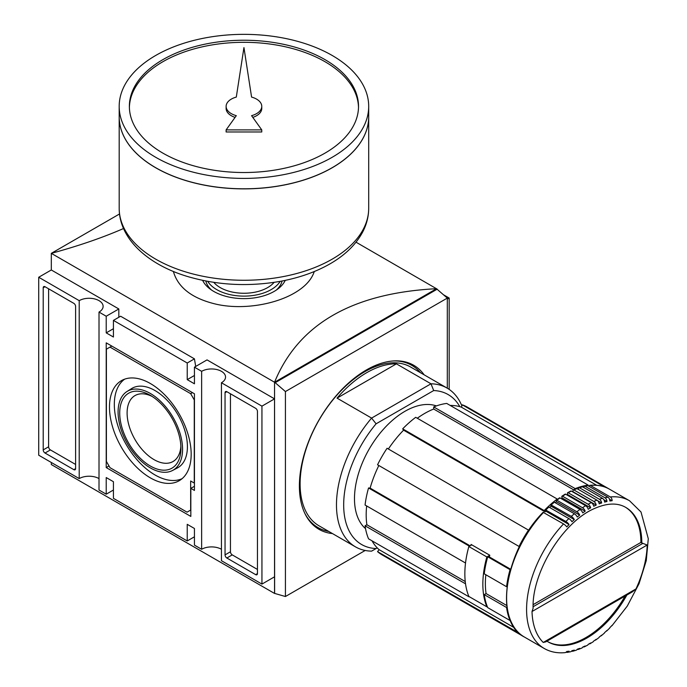 <?xml version="1.0" encoding="UTF-8"?>
<svg xmlns="http://www.w3.org/2000/svg" width="687" height="687" viewBox="0 0 687 687"><rect width="100%" height="100%" fill="white"/><g stroke="black" fill="none" stroke-linecap="round" stroke-linejoin="round"><path stroke-width="1.03" d="M274.096 282.357A33.5 19.339 180 0 1 267.629 287.604A33.5 19.339 180 0 1 213.794 282.357M243.945 47.583L251.579 97.082A17.819 10.288 180 0 1 261.764 106.373A17.819 10.288 180 0 1 251.579 115.674L261.764 129.895L226.117 129.895L236.302 115.674A17.819 10.288 180 0 1 226.117 106.373A17.819 10.288 180 0 1 236.302 97.082L243.945 47.583M261.764 106.373L261.764 108.46A17.819 10.288 180 0 1 252.807 117.383M226.117 129.895L226.117 131.973L261.764 131.973L261.764 129.895M235.083 117.383A17.819 10.288 180 0 1 226.117 108.46L226.117 106.373M324.96 153.149A114.574 66.15 180 0 1 200.097 167.491A114.574 66.15 180 0 1 129.371 106.373A114.574 66.15 180 0 1 243.945 40.232A114.574 66.15 180 0 1 358.52 106.373A114.574 66.15 180 0 1 324.96 153.149M129.388 107.412A114.574 66.15 180 0 1 243.945 42.311A114.574 66.15 180 0 1 358.502 107.412M332.156 157.306A124.759 72.023 180 0 1 196.199 172.918A124.759 72.023 180 0 1 119.186 106.373A124.759 72.023 180 0 1 243.945 34.35A124.759 72.023 180 0 1 368.696 106.373A124.759 72.023 180 0 1 332.156 157.306M368.696 106.373L368.696 116.773A124.759 72.023 180 0 1 332.156 167.705A124.759 72.023 180 0 1 196.199 183.317A124.759 72.023 180 0 1 119.186 116.773L119.186 106.373M332.122 167.722A124.656 71.972 180 0 1 332.087 167.74A124.656 71.972 180 0 1 155.76 167.722M368.696 116.816A124.759 72.023 180 0 1 368.696 116.859A124.759 72.023 180 0 1 332.156 167.783A124.759 72.023 180 0 1 196.199 183.395A124.759 72.023 180 0 1 119.186 116.859A124.759 72.023 180 0 1 119.186 116.816M471.797 544.843L468.852 546.543A85.291 49.241 120 0 0 468.852 596.436L486.851 606.827L487.298 606.569M470.775 545.435A82.749 47.772 -60 0 1 471.067 544.43L489.797 555.242L486.851 556.942L468.852 546.543M486.851 556.942A85.291 49.241 120 0 0 486.851 606.827M489.797 555.242A82.749 47.772 120 0 0 489.307 556.917L487.727 556.779A85.291 49.241 120 0 0 484.241 573.825L506.568 586.715A85.291 49.241 -60 0 1 510.055 569.669L487.727 556.779M484.241 594.616A85.291 49.241 120 0 0 487.727 607.634L510.055 620.524A85.291 49.241 -60 0 1 506.568 607.506L484.241 594.616L486.061 593.559A82.749 47.772 120 0 1 485.838 574.744M469.006 545.967L368.55 487.968A85.291 49.241 -60 0 0 365.063 505.022L465.52 563.014A85.291 49.241 -60 0 1 469.006 545.967L469.736 546.036M469.169 596.625L469.006 596.823A85.291 49.241 -60 0 1 465.52 583.804L365.063 525.804L366.884 524.756A82.749 47.772 -60 0 1 366.652 505.941M510.613 569.214L489.307 556.917M470.097 545.83L370.13 488.113A82.749 47.772 -60 0 1 378.829 465.511M368.55 487.968L370.13 488.113M506.568 586.715L507.023 586.449M506.731 605.496L486.061 593.559M532.021 611.516L533.112 608.244C531.635 573.946 561.665 522.953 593.826 508.792C606.715 503.013 617.347 502.541 625.728 507.384A77.657 44.835 -60 0 1 641.813 542.928A3.821 2.207 0 0 0 642.869 543.365L647.188 545.023L532.021 611.516A81.47 47.042 120 0 0 543.245 642.457L545.744 641.873L632.418 591.833L635.964 588.931A81.47 47.042 120 0 0 647.188 545.023M533.189 604.612L640.911 542.412L641.813 542.928M625.101 596.058A77.657 44.835 -60 0 1 547.642 641.624M625.29 507.135A77.657 44.835 -60 0 1 640.911 542.412M589.154 486.379L589.291 485.915A1.022 0.773 84.7 0 1 590.296 485.4L610.279 496.941A3.821 2.885 84.7 0 1 612.126 500.729A82.749 47.772 120 0 0 609.85 501.003A3.821 2.834 -98.4 0 0 607.926 497.225L587.943 485.683A1.022 0.756 -98.4 0 0 587.54 485.597L584.525 486.147A1.022 0.739 77.8 0 1 584.955 486.224L604.938 497.766A3.821 2.765 77.8 0 1 606.947 501.527A82.749 47.772 120 0 0 604.594 502.103A3.821 2.696 -105 0 0 602.516 498.35L582.533 486.817A1.022 0.721 -105 0 0 582.078 486.739L578.986 487.667A1.022 0.696 71.6 0 1 579.459 487.736L599.442 499.277A3.821 2.619 71.6 0 1 601.614 502.996A82.749 47.772 120 0 0 599.21 503.854A3.821 2.542 -110.9 0 0 596.96 500.162L576.977 488.62A1.022 0.678 -110.9 0 0 576.496 488.56L573.353 489.857A1.022 0.653 66.1 0 1 573.851 489.917L593.834 501.45A3.821 2.447 66.1 0 1 596.179 505.108A82.749 47.772 120 0 0 593.74 506.25A3.821 2.362 -116.2 0 0 591.318 502.626L571.335 491.093A1.022 0.627 -116.2 0 0 570.837 491.033L567.677 492.691A1.022 0.601 61.1 0 1 568.183 492.742L588.166 504.275A3.821 2.25 61.1 0 1 590.674 507.848A82.749 47.772 120 0 0 588.227 509.265A3.821 2.155 -121 0 0 585.642 505.735L565.659 494.202A1.022 0.575 -121 0 0 565.152 494.151L561.992 496.143A1.022 0.541 56.5 0 1 562.507 496.194L582.49 507.727A3.821 2.035 56.5 0 1 585.169 511.197A82.749 47.772 120 0 0 582.722 512.871A3.821 1.941 -125.4 0 0 579.974 509.453L559.991 497.92A1.022 0.515 -125.4 0 0 559.484 497.869L556.358 500.179A1.022 0.481 52.3 0 1 556.865 500.239L576.848 511.772A3.821 1.803 52.3 0 1 579.691 515.121A82.749 47.772 120 0 0 577.286 517.036A3.821 1.7 -129.4 0 0 574.366 513.756L554.383 502.214A1.022 0.455 -129.4 0 0 553.885 502.154L550.819 504.773L571.292 516.375A3.821 1.563 48.4 0 1 574.306 519.587A82.749 47.772 120 0 0 571.953 521.734A3.821 1.443 -133.2 0 0 568.87 518.591L548.887 507.058L545.426 509.874L565.882 521.493A3.821 1.297 44.8 0 1 569.059 524.55A82.749 47.772 120 0 0 566.775 526.912A3.821 1.176 -136.7 0 0 563.529 523.923L543.091 512.296C504.602 551.172 493.506 621.778 524.275 636.961A85.291 49.241 -60 0 1 543.546 512.39M563.529 523.923A85.291 49.241 -60 0 0 544.259 648.502C550.364 651.972 557.251 653.354 564.929 652.65A3.821 2.885 -95.3 0 0 566.775 651.474A82.749 47.772 120 0 0 569.059 651.199A3.821 2.834 81.6 0 1 567.385 652.358A3.821 2.834 81.6 0 1 566.131 652.169M567.385 652.358L570.485 651.791A3.821 2.765 -102.2 0 0 571.953 650.675A82.749 47.772 120 0 0 574.306 650.108A3.821 2.696 75 0 1 572.984 651.19A3.821 2.696 75 0 1 571.653 651.087M572.984 651.19L576.127 650.245A3.821 2.619 -108.4 0 0 577.286 649.215A82.749 47.772 120 0 0 579.691 648.356A3.821 2.542 69.1 0 1 578.66 649.335A3.821 2.542 69.1 0 1 577.243 649.292M578.66 649.335L581.829 648.03A3.821 2.447 -113.9 0 0 582.722 647.102A82.749 47.772 120 0 0 585.169 645.96A3.821 2.362 63.8 0 1 584.371 646.836A3.821 2.362 63.8 0 1 583.134 646.914M584.371 646.836L587.548 645.179A3.821 2.25 -118.9 0 0 588.227 644.354A82.749 47.772 120 0 0 590.674 642.946A3.821 2.155 59 0 1 590.081 643.719A3.821 2.155 59 0 1 589.085 643.874M590.081 643.719L593.233 641.727A3.821 2.035 -123.5 0 0 593.74 641.005A82.749 47.772 120 0 0 596.179 639.331A3.821 1.941 54.6 0 1 595.741 640.001A3.821 1.941 54.6 0 1 594.942 640.198M595.741 640.001L598.849 637.699A3.821 1.803 -127.7 0 0 599.21 637.089A82.749 47.772 120 0 0 601.614 635.166A3.821 1.7 50.6 0 1 601.305 635.733A3.821 1.7 50.6 0 1 600.678 635.93M601.305 635.733L604.345 633.139A3.821 1.563 -131.6 0 0 604.594 632.624A82.749 47.772 120 0 0 606.947 630.468A3.821 1.443 46.8 0 1 606.75 630.949A3.821 1.443 46.8 0 1 606.252 631.121M606.75 630.949L609.695 628.081A3.821 1.297 -135.2 0 0 609.85 627.652A82.749 47.772 120 0 0 612.126 625.299A3.821 1.176 43.3 0 1 612.014 625.685A3.821 1.176 43.3 0 1 611.628 625.823M569.059 524.55L545.804 511.128L545.426 509.874M574.306 519.587L551.06 506.164L550.819 504.773M551.06 506.164A82.749 47.772 120 0 0 549.609 507.47M579.691 515.121L556.444 501.699L556.264 500.574A1.022 0.481 52.3 0 1 556.358 500.179M556.444 501.699A82.749 47.772 120 0 0 555.19 502.678M585.169 511.197L561.914 497.774L561.837 496.572A1.022 0.541 56.5 0 1 561.992 496.143M590.674 507.848L567.428 494.425L567.445 493.163A1.022 0.601 61.1 0 1 567.677 492.691M596.179 505.108L572.924 491.686L573.052 490.372A1.022 0.653 66.1 0 1 573.353 489.857M578.385 489.436L578.591 488.217A1.022 0.696 71.6 0 1 578.986 487.667M597.707 500.737L601.614 502.996M583.83 487.564L584.019 486.731A1.022 0.739 77.8 0 1 584.525 486.147M603.873 499.758L606.947 501.527M609.515 499.226L612.126 500.729M557.2 499.543L557.2 499.02L415.695 417.318A85.291 49.241 -60 0 0 402.676 428.86L544.181 510.561A85.291 49.241 -60 0 1 557.2 499.02M544.181 510.561L545.092 511.858L403.587 430.156L402.676 428.86M545.804 511.128A82.749 47.772 120 0 0 545.092 511.858M587.995 485.718L588.227 485.134L446.722 403.432A85.291 49.241 -60 0 0 433.695 406.927L575.199 488.62A85.291 49.241 -60 0 1 588.227 485.134M575.199 488.62L575.199 489.067M596.677 485.28L461.398 407.176L462.308 404.832L603.813 486.525A85.291 49.241 -60 0 1 608.845 488.818A85.291 49.241 -60 0 1 609.206 489.024M528.835 530.312L387.082 448.259A85.291 49.241 -60 0 0 377.549 464.773L519.054 546.466A85.291 49.241 -60 0 1 528.586 529.96M519.054 546.466L519.484 546.509M519.149 633.208L377.549 551.635L379.13 549.669A82.749 47.772 -60 0 1 372.045 540.841M523.915 636.746A85.291 49.241 -60 0 1 523.554 636.548A85.291 49.241 -60 0 1 519.054 633.328M450.208 405.45A82.749 47.772 -60 0 1 461.398 407.176M573.551 489.771L433.695 409.031L433.695 406.927M417.292 418.237A82.749 47.772 -60 0 1 433.695 409.031M388.361 448.997A82.749 47.772 -60 0 1 403.587 430.156M465.245 581.546L366.884 524.756M365.063 525.804A85.291 49.241 -60 0 0 368.55 538.823L469.006 596.823M514.408 627.772L379.13 549.669M523.554 636.548L382.049 554.847A85.291 49.241 -60 0 1 377.549 551.635M462.308 404.832A85.291 49.241 -60 0 1 467.34 407.116L608.845 488.818M365.527 528.638A71.285 41.16 -60 0 1 354.483 498.65A71.285 41.16 -60 0 1 383.054 429.693A71.285 41.16 -60 0 1 436.382 405.914M337.034 398.134A91.654 52.916 -60 0 1 396.416 363.852L337.034 398.134L371.598 418.091A1427.122 1165.238 -120 0 0 376.09 423.81L433.695 390.551A86.562 49.979 -60 0 1 459.835 406.678M396.416 363.852L430.981 383.801L371.598 418.091A91.654 52.916 -60 0 0 355.462 546.852A91.654 52.916 -60 0 0 371.598 551.137L377.223 547.891M461.887 405.923A91.654 52.916 -60 0 0 447.117 388.095A91.654 52.916 -60 0 0 430.981 383.801A1427.122 1165.238 -120 0 1 433.695 390.551M355.462 546.852L319.094 525.856A91.654 52.916 -60 0 1 319.094 420.015A91.654 52.916 -60 0 1 410.757 367.098L447.117 388.095M376.09 548.544A86.562 49.979 -60 0 1 343.68 504.885A86.562 49.979 -60 0 1 376.09 423.81M314.277 271.537C311.563 279.781 304.916 286.951 294.354 293.066C274.602 304.564 242.623 310.026 216.671 304.315C192.454 298.716 178.019 287.759 173.364 271.442M285.242 280.365A42.774 24.698 180 0 1 274.19 291.391A42.774 24.698 180 0 1 202.648 280.365M211.613 290.103A38.446 22.199 180 0 1 205.834 281M282.056 281A38.446 22.199 180 0 1 276.268 290.103M280.176 281.352A38.446 22.199 180 0 1 271.125 289.631A38.446 22.199 180 0 1 207.714 281.352M172.557 470.475L177.349 467.976A45.831 26.458 -120 0 0 187.414 446.679A45.831 26.458 -120 0 0 167.035 400.178A45.831 26.458 -120 0 0 131.535 388.619L126.975 391.521A45.6 26.329 -120 0 0 127.524 443.836A45.6 26.329 -120 0 0 172.557 470.475A45.6 26.329 -120 0 0 182.57 449.289A45.6 26.329 -120 0 0 162.295 403.02A45.6 26.329 -120 0 0 126.975 391.521M124.656 379.164A57.536 33.225 -120 0 0 126.236 444.583A57.536 33.225 -120 0 0 182.107 478.667M109.473 407.09A57.768 33.354 60 0 1 122.166 380.246A57.768 33.354 60 0 1 166.426 396.614A57.768 33.354 60 0 1 191.175 454.262A57.768 33.354 60 0 1 179.917 480.282A57.768 33.354 60 0 1 135.159 465.717A57.768 33.354 60 0 1 109.473 407.09M190.651 393.668L109.997 347.107L106.399 349.185L106.399 461.441L109.997 467.675L187.053 512.167L190.651 510.089L190.651 480.986L194.258 483.064L194.258 399.911L190.651 393.668L192.454 392.629M180.87 446.112A38.06 21.975 60 0 1 173.047 461.509A38.06 21.975 60 0 1 143.72 451.307A38.06 21.975 60 0 1 127.104 413.007A38.06 21.975 60 0 1 134.987 395.583A38.06 21.975 60 0 1 152.231 396.502M119.718 413.007A43.281 24.99 60 0 1 150.324 395.334A43.281 24.99 60 0 1 180.93 448.345A43.281 24.99 60 0 1 150.324 466.018A43.281 24.99 60 0 1 119.718 413.007M109.997 347.107L111.801 346.068M106.219 467.572L106.219 342.847L194.438 393.78L194.438 490.441L190.831 488.363L190.831 516.426L106.219 467.572L109.01 465.966M190.831 488.363L194.438 486.284M48.605 288.798L48.605 446.79A2.542 1.468 -120 0 0 50.409 449.908L75.613 464.455M43.212 449.908L43.212 287.759A2.542 1.468 60 0 1 43.736 286.591A2.542 1.468 60 0 1 45.007 286.719L73.81 303.345A2.542 1.468 60 0 1 75.613 306.462L75.613 468.611A2.542 1.468 60 0 1 75.089 469.779A2.542 1.468 60 0 1 73.81 469.65L45.007 453.025A2.542 1.468 60 0 1 43.212 449.908L48.605 446.79M225.044 392.732A2.542 1.468 60 0 1 225.568 391.573A2.542 1.468 60 0 1 226.839 391.693L255.65 408.327A2.542 1.468 60 0 1 257.445 411.444L257.445 573.593A2.542 1.468 60 0 1 256.921 574.761A2.542 1.468 60 0 1 255.65 574.633L226.839 558.007A2.542 1.468 60 0 1 225.044 554.881L225.044 392.732L226.839 391.693M230.446 393.771L230.446 551.764A2.542 1.468 -120 0 0 232.24 554.881L257.445 569.437M328.815 531.463A93.698 54.093 -60 0 1 304.942 513.584M393.05 360.967A93.698 54.093 -60 0 1 420.47 372.706M332.465 533.576A94.712 54.685 -60 0 1 319.008 529.333A94.712 54.685 -60 0 1 319.008 419.963A94.712 54.685 -60 0 1 413.72 365.278A94.712 54.685 -60 0 1 424.128 374.819M449.178 389.392L449.178 298.046L443.673 294.869M99.014 478.59A14.006 8.081 0 0 0 79.211 478.59L79.211 300.648A14.006 8.081 180 0 1 94.471 298.888A14.006 8.081 180 0 1 103.119 306.359A14.006 8.081 180 0 1 99.014 312.078L99.014 490.029L106.219 494.185L106.219 477.551L113.424 481.707L113.424 498.341L187.233 540.961L187.233 524.327L194.438 528.483L194.438 545.117L201.635 549.274L201.635 371.323A14.006 8.081 180 0 1 216.894 369.572A14.006 8.081 180 0 1 225.542 377.043A14.006 8.081 180 0 1 221.437 382.753L221.437 560.704L261.945 584.087L261.945 406.146L221.437 382.753M99.014 312.078L106.219 316.235L106.219 332.869L113.424 337.025L113.424 320.391L187.233 363.011L194.438 358.854L195.701 366.437M79.211 478.59L38.712 455.206L38.712 277.256L51.31 269.982L118.825 308.961L106.219 316.235M38.712 277.256L79.211 300.648M194.438 375.48L187.233 379.636L194.438 383.801L194.438 367.167L201.635 371.323M187.233 379.636L187.233 363.011M221.437 549.274A14.006 8.081 0 0 0 201.635 549.274M194.438 367.167L207.036 359.894L274.542 398.864L261.945 406.146M113.424 320.391L120.62 316.235L194.438 358.854M194.438 536.796L187.233 540.961M449.178 298.046L447.306 299.12M274.542 398.864L274.542 576.814L261.945 584.087M113.424 328.712L106.219 332.869M118.825 308.961L118.825 317.274M113.424 490.029L106.219 494.185M447.306 388.198L447.306 298.089L436.503 288.729L274.62 382.195L285.423 391.556L285.423 596.522L274.62 593.405L274.551 382.238C298.295 324.221 352.302 293.04 436.58 288.695L436.58 288.772M447.306 298.089L285.423 391.556M275.341 382.607L437.224 289.15M365.192 550.467L285.423 596.522M356.029 242.185L436.503 288.729M51.31 462.48L51.31 464.558L274.551 593.448L274.551 382.238L51.31 253.348L119.529 213.966M123.531 228.522C102.518 237.693 78.447 245.972 51.31 253.348L51.31 269.982M368.696 116.859L368.696 208.238A124.759 72.023 180 0 1 332.156 259.171A124.759 72.023 180 0 1 196.199 274.783A124.759 72.023 180 0 1 119.186 208.238L119.186 116.859M533.121 606.724L642.869 543.365M635.964 588.931L543.245 642.457M626.87 595.036A77.657 44.835 -60 0 1 585.753 638.687A77.657 44.835 -60 0 1 548.08 641.881A77.657 44.835 -60 0 1 546.938 641.186L548.08 641.881M610.279 496.941A85.291 49.241 -60 0 1 629.55 500.771L641.005 512.004L648.288 538.72L646.269 560.618L639.039 583.735L627.274 606.08L612.014 625.685M604.938 497.766A85.291 49.241 -60 0 1 607.926 497.225M599.442 499.277A85.291 49.241 -60 0 1 602.516 498.35M593.834 501.45A85.291 49.241 -60 0 1 596.96 500.162M588.166 504.275A85.291 49.241 -60 0 1 591.318 502.626M582.49 507.727A85.291 49.241 -60 0 1 585.642 505.735M576.848 511.772A85.291 49.241 -60 0 1 579.974 509.453M571.292 516.375A85.291 49.241 -60 0 1 574.366 513.756M565.882 521.493A85.291 49.241 -60 0 1 568.87 518.591M590.296 485.4A85.291 49.241 -60 0 1 609.567 489.23L629.55 500.771M584.955 486.224A85.291 49.241 -60 0 1 587.943 485.683M579.459 487.736A85.291 49.241 -60 0 1 582.533 486.817M573.851 489.917A85.291 49.241 -60 0 1 576.977 488.62M568.183 492.742A85.291 49.241 -60 0 1 571.335 491.093M562.507 496.194A85.291 49.241 -60 0 1 565.659 494.202M556.865 500.239A85.291 49.241 -60 0 1 559.991 497.92M551.309 504.842A85.291 49.241 -60 0 1 554.383 502.214M545.899 509.96A85.291 49.241 -60 0 1 548.887 507.058M43.212 287.759L45.007 286.719M45.007 453.025L50.409 449.908M73.81 469.65L75.613 468.611M225.044 554.881L230.446 551.764M226.839 558.007L232.24 554.881M255.65 574.633L257.445 573.593M368.696 208.238C368.661 216.611 366.592 224.658 362.496 232.369C355.703 244.812 344.891 255.306 330.052 263.834C315.831 271.966 299.42 277.771 280.811 281.241C249.441 286.78 218.955 285.38 189.354 277.033C148.547 265.405 119.083 239.085 119.186 208.238M544.259 648.502L524.275 636.961M589.918 485.314C597.295 484.653 603.847 485.958 609.567 489.23"/></g></svg>

